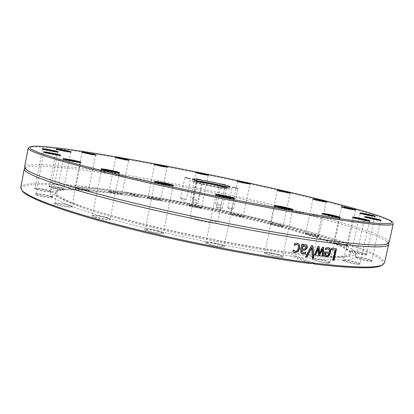 <?xml version="1.0" encoding="UTF-8"?>
<svg xmlns="http://www.w3.org/2000/svg" width="414" height="414" viewBox="0 0 414 414"><rect width="100%" height="100%" fill="white"/><g stroke="black" fill="none" stroke-linecap="round" stroke-linejoin="round"><path stroke-width="0.31" stroke-dasharray="2.07 1.55" d="M227.809 207.854L233.486 209.013C231.545 208.33 229.651 207.937 227.809 207.838L227.809 207.854M217.024 204.231L221.123 204.894L217.024 204.231M196.733 200.071L192.572 199.03L196.733 200.071M186.341 199.357L180.649 198.192L186.341 199.357L190.585 178.677M196.707 202.958L192.334 202.265L198.115 203.497L196.707 202.958M217.904 207.3L216.548 207.259L222.334 208.423L217.904 207.3M392.167 221.78L392.886 222.877C387.225 217.754 345.379 206.084 295.27 194.249C244.55 182.31 185.431 170.03 133.727 160.689C81.351 151.239 35.811 144.869 28.923 147.503L30.02 146.784M24.628 166.997C26.33 161.108 74.82 166.34 130.705 175.826C184.24 184.929 245.595 197.757 297.2 210.679C348.117 223.482 389.274 236.632 389.088 242.475M20.731 187.547C22.775 179.8 71.068 183.49 126.684 192.246L125.965 192.971C67.498 183.816 17.238 180.473 21.838 190.269M24.824 167.96L26.553 167.121C37.42 163.96 80.849 168.922 130.42 177.27C180.695 185.762 237.853 197.592 287.425 209.763C336.442 221.857 378.034 234.495 387.271 241.823L388.523 243.277M382.407 264.939L382.966 261.679L378.23 257.498L368.895 252.607L355.652 247.21L339.185 241.476L320.1 235.55L276.236 223.622L227.793 212.216L177.829 201.97L129.199 193.473L128.133 192.474C181.658 200.981 242.754 213.81 293.971 227.364C344.5 240.803 385.092 255.288 384.502 262.88M128.133 192.474L126.684 192.246M312.089 263.107L295.115 256.644L293.397 255.159L291.114 256.137L310.707 263.63M305.718 256.851L305.372 256.804L311.276 245.502L312.653 245.766M312.332 257.736L312.006 257.694L311.494 247.588M305.372 256.804L305.677 256.923M312.006 257.694L312.337 257.818M312.648 245.699L312.974 245.812M311.276 245.502L311.592 245.616M331.459 249.59L331.071 249.544L331.371 248.172L336.111 248.814M332.923 260.163L332.525 260.121L334.755 249.978M331.371 248.172L331.743 248.296M331.071 249.544L331.443 249.663M332.525 260.121L332.908 260.251M336.132 248.736L336.515 248.861M326.134 255.459L328.224 255.102M327.857 254.977L328.763 253.306M325.533 249.342L325.094 249.585L325.445 247.986L326.553 247.624L328.664 247.743M325.746 256.644L324.426 255.516L324.519 251.645L329.006 252.193C329.368 250.434 329.058 249.352 328.069 248.938M325.445 247.986L325.802 248.105M329.006 252.193L329.378 252.312M324.519 251.645L324.876 251.764M324.426 255.516L324.783 255.64M314.48 255.014L314.117 254.962L317.807 246.418L318.884 246.635M318.469 255.526L318.133 255.485L317.942 248.478M322.227 255.992L321.869 255.95L322.164 249.037M319.08 253.544L322.201 247.008L323.241 247.215M314.117 254.962L314.449 255.086M318.133 255.485L318.475 255.604M321.869 255.95L322.221 256.075M323.241 247.142L323.593 247.261M322.201 247.008L322.553 247.127M318.878 246.563L319.22 246.682M317.807 246.418L318.143 246.532M301.925 248.928L304.254 248.892L305.749 247.453L305.154 245.838M301.449 253.27L300.657 252.638L300.341 250.159L301.661 244.084L302.919 244.343M302.355 252.142L305.423 252.219M302.727 245.217L303.809 244.596L305.956 244.555M302.934 244.276L303.229 244.389M301.661 244.084L301.951 244.198M305.465 252.028L305.77 252.147M305.392 252.017L305.698 252.136M303.809 244.596L304.109 244.71M294.364 245.016L294.033 245.176L294.395 243.489L296.843 243.142L297.816 243.422M294.784 251.065L295.141 251.153C296.564 251.308 297.552 250.299 298.096 248.121C298.463 246.309 298.152 245.145 297.159 244.622M294.09 252.266L292.682 251.427L293.045 249.74L293.293 249.968M295.518 243.173L295.793 243.282M294.395 243.489L294.67 243.598M294.033 245.176L294.302 245.285M293.122 249.756L293.391 249.87M293.045 249.74L293.314 249.854M292.682 251.427L292.952 251.541M125.965 192.971L135.864 196.753L138.141 196.231L139.151 197.266L129.199 193.473M139.151 197.266C184.432 204.397 236.839 215.404 280.087 226.903C322.853 238.324 355.797 250.32 355.171 256.509C354.312 261.151 334.295 261.198 295.115 256.644M371.886 261.348C370.147 262.031 353.613 257.979 355.616 257.368C356.594 256.608 371.42 259.982 372.02 261.105L371.886 261.348M347.424 245.906L347.941 246.221C349.204 247.489 331.692 243.582 333.384 242.977C334.015 242.438 344.981 244.726 347.424 245.906M280.532 225.594L283.248 226.603C284.351 227.679 268.463 224.269 269.918 223.741C271.75 223.643 275.284 224.259 280.532 225.594M196.019 206.286L201.835 207.988C202.907 209.013 187.454 205.83 188.836 205.313C189.695 205.153 192.091 205.479 196.019 206.286M326.869 263.268C320.736 262.559 310.277 259.49 312.042 258.936C313.31 258.005 329.43 261.622 330.222 263.025C330.517 263.485 329.399 263.563 326.869 263.268M153.076 198.254C157.32 199.087 159.866 199.771 160.71 200.304C161.807 201.344 146.111 198.182 147.519 197.644L153.076 198.254M239.23 215.549L243.406 216.905C244.472 217.94 228.958 214.675 230.355 214.162C231.617 214.017 234.572 214.483 239.23 215.549M317.538 235.923L319.013 236.58C320.177 237.734 303.617 234.107 305.17 233.548C307.814 233.532 311.933 234.324 317.538 235.923M366.799 254.729L366.799 254.729C368.191 256.147 349.478 251.919 351.362 251.241C352.216 250.558 366.286 253.73 366.799 254.729L366.457 254.206C365.976 253.27 352.687 250.273 351.884 250.915L351.838 251.065C352.159 252.022 366.7 255.236 366.493 254.299L366.457 254.206M359.192 264.562C354.782 264.494 341.064 260.836 343.02 260.261C344.143 259.418 359.683 262.947 360.377 264.215L359.192 264.562M291.114 256.137C244.42 250.123 176.079 236.487 125.861 223.068C75.503 209.619 48.904 198.332 50.182 193.348C51.652 187.076 89.729 189.633 135.864 196.753M77.283 187.796C83.1 188.634 87.007 189.529 89.015 190.487C90.273 191.661 73.164 188.36 74.753 187.733L77.283 187.796M34.848 188.499C36.986 188.065 50.125 190.631 50.622 191.578C52.169 193.033 32.623 189.379 34.569 188.572L34.848 188.499M54.824 204.143L54.379 203.538C55.595 202.606 71.57 205.613 72.321 206.907C74.065 208.387 57.981 205.867 54.824 204.143M149.79 231.84C145.868 230.774 144.181 230.008 144.734 229.547C146.158 228.492 162.831 231.83 163.721 233.346C162.971 234.303 158.329 233.801 149.79 231.84M276.474 256.887C268.432 255.267 264.37 253.948 264.292 252.918C265.669 251.909 282.177 255.516 283.041 257.016C283.316 257.699 281.127 257.653 276.474 256.887M214.147 245.875C207.942 244.431 205.054 243.349 205.479 242.63C206.917 241.579 223.612 245.078 224.512 246.62C224.481 247.494 221.029 247.241 214.147 245.875M94.061 217.164C92.177 216.527 91.453 216.077 91.892 215.808C93.238 214.799 109.674 217.966 110.507 219.384C112.085 220.745 99.629 219.078 94.061 217.164M35.356 194.373L35.454 194.238C36.52 193.395 51.848 196.257 52.495 197.411C54.224 198.953 35.159 195.579 35.356 194.373M50.125 186.46C53.706 186.574 63.611 188.675 63.984 189.4C65.365 190.699 47.139 187.242 48.888 186.538L50.125 186.46M112.639 191.92C117.742 192.795 120.945 193.592 122.259 194.306C123.419 195.398 107.164 192.189 108.639 191.62L112.639 191.92M293.852 253.052C256.049 248.157 203.202 238.267 157.092 227.322C110.962 216.356 75.338 205.328 60.232 198.052C53.494 194.771 50.327 192.225 50.746 190.414C52.2 184.287 91.116 187.159 137.997 194.554C183.361 201.711 236.166 212.749 279.823 224.233C323.003 235.638 356.392 247.567 355.817 253.591C355.481 255.417 351.569 256.499 344.075 256.835C333.684 257.26 316.943 256.002 293.852 253.052M368.605 220.869L369.454 221.324C368.957 221.8 353.095 218.338 352.878 217.712L353.835 217.655M344.743 259.811L343.506 259.997C342.88 260.763 355.005 263.894 358.876 263.951L359.994 263.625C359.476 262.662 348.402 259.899 344.743 259.811M379.638 220.227L380.606 220.688C380.187 221.117 365.127 217.831 364.951 217.278L366.023 217.257M356.283 256.985L356.087 257.11C355.435 257.912 370.033 261.389 371.529 260.779L371.658 260.551C371.13 259.537 357.81 256.457 356.283 256.985M373.775 216.206L374.856 216.677C374.515 217.06 360.527 214.033 360.159 213.5L361.313 213.505M354.322 209.743L355.497 210.219C355.29 210.524 344.427 208.273 342.124 207.45L341.622 207.207L342.895 207.285M334.3 243.085C336.613 244.244 347.879 246.542 347.651 245.807L347.134 245.435C344.831 244.322 334.471 242.159 333.881 242.666L334.3 243.085M324.871 201.721L326.128 202.198C325.963 202.441 317.698 200.8 314.35 199.864L312.948 199.367L314.293 199.465M306.95 233.977C310.36 235.162 318.92 236.761 318.733 236.182L317.315 235.494C312.027 233.982 308.135 233.237 305.641 233.253L306.95 233.977M288.703 192.872L290.012 193.354L279.921 191.444L277.339 190.678L278.726 190.766M272.862 224.497C278.224 225.847 281.598 226.422 282.979 226.215L280.387 225.2C275.434 223.943 272.096 223.358 270.368 223.451L272.862 224.497M248.576 183.806L249.932 184.271L241.502 182.776L237.517 181.694L238.935 181.793M243.137 216.527L239.173 215.187C234.774 214.178 231.985 213.743 230.8 213.872L234.686 215.254C239.452 216.336 242.273 216.76 243.137 216.527L249.916 184.282L250.366 183.992M206.85 175.003L208.195 175.479L201.411 174.346L195.848 172.933L197.271 173.026M194.735 206.736C198.772 207.559 201.049 207.849 201.571 207.611L196.055 205.944L189.229 205.07C189.462 205.422 191.299 205.975 194.735 206.736M165.693 166.925L167.033 167.38L161.802 166.599L154.494 164.839L155.902 164.927M160.441 199.926L160.415 199.864C159.618 199.362 157.216 198.715 153.206 197.928L147.917 197.4C148.398 197.871 150.815 198.539 155.172 199.398L160.441 199.926L167.018 167.396L167.468 167.101M127.331 160.021L128.635 160.472L124.899 159.99L115.687 157.879L117.058 157.946M121.98 193.918L121.954 193.85C120.717 193.183 117.69 192.432 112.872 191.604L109.048 191.366C109.927 192.008 112.975 192.784 118.207 193.69L121.98 193.918L128.619 160.487L129.08 160.182M94.304 154.81L95.525 155.266L93.202 155.027L81.988 152.564L83.292 152.606M86.34 190.098L88.694 190.021C86.8 189.12 83.11 188.272 77.62 187.48L75.177 187.475C76.668 188.349 80.388 189.224 86.34 190.098M69.619 151.866L70.778 152.295L69.635 152.264C66.318 151.902 56.501 149.832 56.418 149.48L57.644 149.495M62.504 189.136L63.637 188.908C63.29 188.23 53.934 186.243 50.56 186.129L49.328 186.269C48.852 186.833 59.011 189.048 62.504 189.136M56.728 151.814L57.51 152.285C55.704 152.362 42.647 149.728 42.507 149.263L43.63 149.242M50.006 191.299L50.26 191.056C49.794 190.171 37.379 187.744 35.366 188.147L35.03 188.298C34.45 189.048 48.045 191.775 50.006 191.299M59.181 155.209L60.092 155.648C59.678 156.109 44.132 153.066 43.889 152.471L44.903 152.409M52.154 196.935L52.107 196.857C51.502 195.775 37.022 193.074 36.023 193.861L35.93 193.99C35.692 195.035 52.407 198.115 52.159 196.981L52.154 196.935M79.648 162.309L80.445 162.738C79.959 163.256 63.668 160.047 63.373 159.38L64.284 159.281M71.384 205.986C68.719 204.588 55.962 202.368 54.979 203.139L55.404 203.714C58.151 205.215 72.264 207.549 71.969 206.467L71.384 205.986M118.487 172.778L119.191 173.207C118.627 173.766 101.787 170.413 101.451 169.673L102.268 169.543M107.899 217.774C103.386 216.253 93.46 214.711 92.519 215.394L94.568 216.667C99.427 218.333 110.372 219.922 110.155 218.944L107.899 217.774M172.25 185.472L172.892 185.902C172.271 186.486 155.131 183.004 154.774 182.217L155.535 182.072M158.381 230.867C151.922 229.325 147.586 228.745 145.371 229.128L145.231 229.273C145.288 229.749 146.929 230.422 150.153 231.286C157.423 232.994 161.827 233.532 163.364 232.901L163.292 232.715C162.795 232.218 161.155 231.602 158.381 230.867M233.387 198.492L234.013 198.922C233.372 199.512 216.186 195.931 215.834 195.134L216.584 194.989M215.818 243.266C210.705 242.211 207.476 241.864 206.125 242.216L205.981 242.366C206.307 243.101 209.086 244.069 214.307 245.269C220.119 246.444 223.4 246.749 224.16 246.175L224.088 245.983C223.162 245.207 220.408 244.301 215.818 243.266M291.974 209.696L292.641 210.136C292.015 210.7 275.041 207.083 274.72 206.317L275.501 206.188M271.098 252.97C267.749 252.395 265.69 252.245 264.924 252.514L264.789 252.654C265.684 253.699 269.561 254.9 276.428 256.256C280.288 256.903 282.374 257.006 282.695 256.566L282.627 256.38C281.044 255.288 277.204 254.149 271.098 252.97M338.916 217.412L339.661 217.857C339.087 218.38 322.563 214.804 322.294 214.1L323.153 214.002M315.841 258.621L312.544 258.672C312.027 259.397 321.3 262.005 326.651 262.631C328.685 262.88 329.756 262.854 329.875 262.569L329.818 262.409C327.35 260.991 322.692 259.728 315.841 258.621M139.471 196.681C224.088 209.546 345.323 240.218 350.596 253.44C351.165 255.686 347.268 257.006 338.9 257.399C328.716 257.824 312.466 256.623 290.152 253.798C253.622 249.099 202.819 239.608 158.427 229.046C114.016 218.473 79.555 207.766 64.76 200.624C57.235 196.94 54.182 194.182 55.6 192.35C59.549 187.164 95.805 189.86 139.471 196.681M290.147 252.669C244.244 246.765 175.934 233.098 126.658 219.875C77.227 206.622 52.619 195.827 56.113 191.501C60.02 186.383 96.172 189.12 139.756 195.951C224.197 208.837 345.229 239.406 350.461 252.457C351.646 257.596 331.547 257.668 290.147 252.669M196.816 217.474C205.458 218.695 217.976 221.992 217.417 222.929C217.174 223.379 214.954 223.312 210.747 222.727C202.006 221.516 189.26 218.137 189.938 217.241C190.228 216.781 192.52 216.858 196.816 217.474M218.137 187.164C209.417 185.7 196.567 182.621 197.157 182.16C197.4 181.917 199.667 182.165 203.952 182.895C212.573 184.359 225.195 187.371 224.724 187.868C224.528 188.106 222.328 187.873 218.137 187.164M202.979 182.6C212.962 184.297 227.56 187.796 226.67 188.298C226.308 188.536 223.808 188.261 219.177 187.48C209.37 185.829 194.87 182.372 195.201 181.782C195.336 181.467 197.928 181.741 202.979 182.6M224.678 186.44L227.182 187.475C226.82 187.708 224.269 187.423 219.539 186.621C209.525 184.929 194.72 181.41 195.056 180.82L197.768 180.866M201.447 182.238C211.854 184.018 227.089 187.537 229.32 188.696L229.713 189.012C229.449 189.338 226.474 189.022 220.781 188.065C208.873 186.062 191.294 181.849 192.127 181.228L201.447 182.238M326.423 255.516L326.786 255.64M327.836 247.531L328.199 247.655M326.553 247.624L326.915 247.743M324.343 252.442L324.7 252.566M304.254 248.892L304.554 249.011M305.749 247.453L306.055 247.567M300.341 250.159L300.636 250.279M300.657 252.638L300.952 252.757M303.074 252.307L303.374 252.426M305.423 244.389L305.723 244.503M296.843 243.142L297.123 243.251M298.096 248.121L298.38 248.234M295.141 251.153L295.415 251.267M227.84 207.885L230.293 210.131L233.439 209.06M233.486 209.029L237.812 188.396M227.809 207.838L232.125 187.206M215.611 203.781L218.007 205.975L221.076 204.92M221.123 204.894L225.319 184.742M215.58 203.74L219.767 183.588M192.598 199.072L195.004 201.261L198.073 200.2M198.12 200.174L202.28 179.997M192.572 199.03L196.717 178.853M180.685 198.239L183.148 200.479L186.295 199.388M180.649 198.192L184.882 177.502M192.37 202.317L194.891 204.609L198.115 203.497M198.166 203.465L202.539 182.274M192.334 202.265L196.697 181.068M216.548 207.259L219.063 209.562L222.282 208.454M222.334 208.423L226.753 187.257M216.512 207.212L220.916 186.041M314.066 262.942L293.945 255.314M325.451 256.545L325.808 256.67M293.749 252.121L294.018 252.235M138.147 196.236L127.89 192.344M50.746 190.414L50.182 193.348M355.817 253.591L355.171 256.509M369.454 221.324L370.059 220.947M352.878 217.712L352.49 217.122M352.857 217.666L343.506 259.997M369.495 221.293L360.045 263.759M343.61 259.899L343.02 260.261M359.994 263.625L360.377 264.215M380.606 220.688L381.175 220.336M364.951 217.278L364.589 216.719M364.936 217.241L356.087 257.11M380.637 220.662L371.7 260.665M356.169 257.022L355.616 257.368M371.658 260.551L372.02 261.105M374.856 216.677L375.394 216.346M360.144 213.484L359.802 212.962M360.128 213.453L351.817 250.987M374.882 216.657L366.493 254.299M351.884 250.915L351.362 251.241M355.497 210.219L355.999 209.903M341.633 207.233L341.312 206.741M341.622 207.207L333.819 242.728M355.517 210.203L347.651 245.807M333.881 242.666L333.384 242.977M347.62 245.73L347.941 246.221M326.128 202.198L326.605 201.892M312.958 199.388L312.653 198.917M312.948 199.367L305.589 233.305M326.149 202.182L318.733 236.182M305.641 233.253L305.17 233.548M318.708 236.109L319.013 236.58M290.012 193.354L290.473 193.059M277.339 190.678L277.044 190.223M277.328 190.657L270.321 223.498M290.033 193.338L282.979 226.215M270.368 223.451L269.918 223.741M282.953 226.153L283.248 226.603M237.517 181.694L237.227 181.249M237.507 181.674L230.753 213.919M230.8 213.872L230.355 214.162M243.116 216.465L243.406 216.905M208.195 175.479L208.64 175.189M189.229 205.07L195.838 172.912L195.553 172.488M208.211 175.469L201.571 207.611M189.276 205.023L188.836 205.313M201.546 207.554L201.835 207.988M154.494 164.839L154.194 164.389M154.484 164.819L147.917 197.4M147.964 197.354L147.519 197.644M160.415 199.864L160.71 200.304M115.687 157.879L115.377 157.418M115.677 157.853L109.048 191.366M109.099 191.315L108.639 191.62M121.954 193.85L122.259 194.306M95.525 155.266L96.007 154.95M81.988 152.564L81.662 152.083M81.972 152.538L75.177 187.475M95.546 155.25L88.72 190.093M75.229 187.418L74.753 187.733M88.694 190.021L89.015 190.487M70.753 152.316L71.26 151.979M56.418 149.48L56.071 148.973M56.402 149.449L49.328 186.269M70.778 152.295L63.673 188.991M49.39 186.202L48.888 186.538M63.637 188.908L63.984 189.4M57.758 152.259L58.296 151.902M42.507 149.263L42.135 148.724M42.492 149.226L35.03 188.298M57.789 152.233L50.301 191.159M35.107 188.22L34.569 188.572M50.26 191.056L50.622 191.578M60.092 155.648L60.667 155.271M43.889 152.471L43.491 151.902M43.868 152.43L35.93 193.954M60.128 155.617L52.159 196.981M36.023 193.861L35.454 194.238M52.107 196.857L52.495 197.411M80.445 162.738L81.051 162.34M63.373 159.38L62.959 158.774M63.347 159.328L54.871 203.253M80.487 162.702L71.969 206.467M54.979 203.139L54.379 203.538M71.912 206.322L72.321 206.907M119.191 173.207L119.822 172.788M101.451 169.673L101.026 169.041M101.425 169.616L92.394 215.528M119.237 173.166L110.155 218.944M92.519 215.394L91.892 215.808M110.088 218.773L110.507 219.384M172.892 185.902L173.538 185.472M154.774 182.217L154.339 181.57M154.743 182.15L145.231 229.273M172.943 185.855L163.364 232.901M145.371 229.128L144.734 229.547M163.292 232.715L163.721 233.346M234.013 198.922L234.671 198.497M215.834 195.134L215.404 194.482M215.808 195.072L205.981 242.366M234.065 198.875L224.16 246.175M206.125 242.216L205.479 242.63M224.088 245.983L224.512 246.62M292.641 210.136L293.288 209.722M274.72 206.317L274.301 205.675M274.694 206.255L264.789 252.654M292.693 210.095L282.695 256.566M264.924 252.514L264.292 252.918M282.627 256.38L283.041 257.016M339.661 217.857L340.292 217.459M322.294 214.1L321.89 213.479M322.268 214.048L312.544 258.672M339.703 217.821L329.875 262.569M312.663 258.553L312.042 258.936M329.818 262.409L330.222 263.025M25.052 168.312C24.442 168.12 24.944 167.727 26.553 167.121M387.271 241.823C388.358 242.707 388.658 243.272 388.177 243.51M338.9 257.399L344.075 256.835M64.76 200.624L60.232 198.052M56.113 191.501L55.6 192.35M350.461 252.457L350.596 253.44M197.157 182.16L189.938 217.241M224.724 187.868L217.417 222.929M226.67 188.298L227.182 187.475M195.201 181.782L195.056 180.82M195.46 180.69L192.613 181.099M226.867 187.195L229.32 188.696M192.572 179.076L192.127 181.228M230.158 186.864L229.713 189.012"/><path stroke-width="0.62" d="M232.125 187.216L237.812 188.396L232.125 187.216M221.226 184.018L225.319 184.742L221.226 184.018M200.899 179.842L196.717 178.853L200.899 179.842M190.585 178.677L184.882 177.502L190.585 178.677M201.064 181.829L196.697 181.068L201.064 181.829M222.297 186.191L226.753 187.257L222.297 186.191M28.923 147.503L28.199 148.176C27.127 151.312 59.704 161.848 122.228 176.747C184.566 191.61 268.929 208.599 323.613 217.407C369.868 224.662 393.093 226.789 393.284 223.783L392.886 222.877M134.198 160.042C185.674 169.367 244.57 181.601 295.079 193.462C344.976 205.22 386.593 216.776 392.167 221.78L390.692 223.591L380.673 223.663L361.52 221.759L333.306 217.748L297.009 211.683C269.338 206.689 239.985 201.028 208.935 194.699C177.927 188.179 148.74 181.715 121.364 175.308L85.641 166.459L58.151 158.935L39.822 153.076L30.657 149.03L30.02 146.784C36.774 144.222 82.05 150.608 134.198 160.042M353.742 217.091L352.49 217.122C352.718 217.78 369.536 221.449 370.059 220.947C371.317 220.693 358.006 217.552 353.742 217.091M359.818 212.977C360.201 213.536 375.037 216.745 375.394 216.346C376.574 216.041 358.824 212.196 359.802 212.962L359.818 212.977M314.128 199.419C317.673 200.412 326.439 202.151 326.605 201.892C327.598 201.649 311.83 198.29 312.653 198.917L314.128 199.419M241.445 182.393L250.366 183.992C251.272 183.775 236.482 180.685 237.227 181.249L241.445 182.393M161.941 166.252L167.468 167.101C168.389 166.873 153.439 163.82 154.194 164.389L161.941 166.252M93.548 154.696L96.007 154.95C97.047 154.686 80.818 151.441 81.662 152.083C83.581 152.776 87.54 153.646 93.548 154.696M58.032 151.928L58.296 151.902C59.559 151.565 41.121 147.933 42.135 148.724C42.28 149.216 56.128 152.01 58.032 151.928M80.435 161.962C77.159 160.756 61.795 157.946 62.959 158.774C63.264 159.483 80.544 162.878 81.051 162.34L80.435 161.962M168.188 183.744C160.011 181.948 155.395 181.223 154.339 181.57C154.712 182.393 172.892 186.088 173.538 185.472C173.766 185.229 171.981 184.654 168.188 183.744M280.883 206.426C276.443 205.603 274.249 205.349 274.301 205.675C274.632 206.477 292.636 210.317 293.288 209.722C292.708 209.086 288.574 207.988 280.883 206.426M201.882 180.131C213.598 182.144 230.764 186.212 230.158 186.864C229.899 187.175 226.929 186.843 221.236 185.876C209.329 183.852 191.744 179.666 192.572 179.076C192.908 178.765 196.013 179.117 201.882 180.131M325.295 213.722L321.89 213.479C322.17 214.214 339.697 218.007 340.292 217.459C341.415 217.21 331.159 214.659 325.295 213.722M225.728 195.925C219.161 194.585 215.72 194.104 215.404 194.482C215.772 195.315 233.998 199.113 234.671 198.497C234.66 198.089 231.68 197.23 225.728 195.925M117.4 171.841C111.915 170.33 99.976 168.281 101.026 169.041C101.373 169.818 119.232 173.378 119.822 172.788L117.4 171.841M60.692 155.209C60.568 154.557 42.357 151.048 43.491 151.902C43.749 152.523 60.237 155.757 60.667 155.271L60.692 155.209M70.08 151.922L71.26 151.979C72.398 151.684 55.15 148.269 56.071 148.973C56.154 149.345 66.566 151.54 70.08 151.922M125.142 159.654L129.08 160.182C130.048 159.944 114.59 156.818 115.377 157.418L125.142 159.654M201.452 173.983L208.64 175.189C209.541 174.972 194.813 171.929 195.553 172.488L201.452 173.983M279.776 191.035L290.473 193.059C291.409 192.831 276.267 189.638 277.044 190.223L279.776 191.035M341.835 206.969C344.267 207.838 355.786 210.224 355.999 209.903C357.075 209.634 340.427 206.053 341.312 206.741L341.835 206.969M364.765 216.631L364.589 216.719C364.765 217.298 380.735 220.781 381.175 220.336C382.453 220.062 366.509 216.47 364.765 216.631M393.284 223.783L389.088 242.475L386.578 244.125C379.519 246.175 356.946 244.55 318.847 239.245C273.701 232.782 208.558 220.377 151.902 207.279C95.204 194.161 52.293 181.705 34.983 174.18C30.802 172.364 27.898 170.811 26.273 169.512L24.628 166.997L28.199 148.176M21.838 190.269L22.661 191.423C28.757 198.585 65.252 212.263 124.666 227.472C183.961 242.651 259.511 257.254 310.707 263.63L312.736 262.957C261.431 256.608 185.089 241.89 125.059 226.582C64.905 211.243 27.966 197.468 21.88 190.316L20.731 187.547L24.286 168.793L24.824 167.96M312.736 262.957L314.562 263.185L314.78 264.132L312.089 263.107M315.37 255.205L314.449 255.086L318.143 246.532L319.22 246.682L319.422 253.663L322.553 247.127L323.593 247.261L323.391 256.214L322.221 256.075L322.511 249.156L319.427 255.728L318.475 255.604L318.278 248.591L315.639 255.241L315.37 255.205M388.523 243.277L388.684 244.255C388.197 248.555 364.765 247.582 318.397 241.326C273.24 234.94 208.102 222.566 151.467 209.432C94.785 196.283 51.905 183.733 34.616 176.105C27.329 172.866 23.888 170.428 24.286 168.793M388.684 244.255L384.502 262.88L382.35 264.965C375.715 268.282 353.121 267.687 314.562 263.185M307.007 257.104L305.677 256.923L311.592 245.616L312.974 245.812L313.683 257.989L312.337 257.818L311.814 247.701L307.007 257.104L305.718 256.851M331.443 249.663L331.743 248.296L336.515 248.861L333.984 260.359L332.908 260.251L335.138 250.097L331.443 249.663M326.915 247.743L329.001 247.851C330.481 248.483 330.962 250.046 330.439 252.545C329.694 255.485 328.364 256.913 326.46 256.835L324.783 255.64L324.876 251.764L329.378 252.312C329.735 250.558 329.425 249.471 328.437 249.057L326.511 249.15L325.451 249.704L325.802 248.105L326.915 247.743M303.229 244.389L303.022 245.331L304.109 244.71L305.723 244.503L307.152 245.528L307.364 247.65L305.449 250.046L301.961 250.232L301.899 250.522L302.484 252.193L305.77 252.147L305.444 253.663L303.079 253.746L300.952 252.757L300.636 250.279L301.951 244.198L303.229 244.389M295.793 243.282L298.152 243.556L299.477 244.798L299.715 248.436L297.971 251.748L295.104 252.571L292.952 251.541L293.314 249.854L295.415 251.267C296.848 251.422 297.837 250.413 298.38 248.234C298.748 246.423 298.432 245.254 297.438 244.736L296.864 244.565L294.302 245.285L294.67 243.598L295.793 243.282M314.78 264.132C352.469 268.453 374.603 268.965 381.19 265.669L382.407 264.939M311.814 247.701L311.494 247.588L306.691 256.985M312.653 245.766L313.351 257.87L312.332 257.736M313.351 257.87L313.683 257.989M335.138 250.097L331.459 249.59M336.111 248.814L333.601 260.235L332.923 260.163M333.601 260.235L333.984 260.359M329.13 253.43L325.352 252.897L325.714 253.021L325.704 254.817L326.786 255.64L328.224 255.102L329.13 253.43L325.714 253.021M325.352 252.897L325.342 254.693L325.704 254.817M325.342 254.693L326.134 255.459M328.245 248.995L327.567 248.814L325.533 249.342M328.664 247.743C330.118 248.379 330.584 249.942 330.067 252.421C329.321 255.36 327.997 256.789 326.097 256.706L325.746 256.644M326.149 249.031L326.511 249.15M318.278 248.591L317.942 248.478L315.302 255.117L314.48 255.014M322.511 249.156L322.164 249.037L319.08 255.604L318.469 255.526M323.241 247.215L323.034 256.09L322.227 255.992M318.884 246.635L319.08 253.544L319.422 253.663M315.302 255.117L315.639 255.241M319.08 255.604L319.427 255.728M323.034 256.09L323.391 256.214M305.289 245.89L304.673 245.704L302.458 246.465L302.753 246.578L302.22 249.042L304.554 249.011L306.055 247.567L305.454 245.952L302.753 246.578M302.458 246.465L301.925 248.928L302.22 249.042M302.919 244.343L302.727 245.217L303.022 245.331M305.423 252.219L305.139 253.544L301.754 253.394M305.956 244.555L306.846 245.414L307.059 247.536L305.149 249.932L301.666 250.118L301.827 251.821L302.355 252.142M305.139 253.544L305.444 253.663M301.666 250.118L301.961 250.232M305.149 249.932L305.449 250.046M306.846 245.414L307.152 245.528M297.221 244.648L296.584 244.457L294.364 245.016M293.293 249.968L294.784 251.065M297.816 243.422L299.193 244.684L299.425 248.322L297.687 251.629L294.83 252.457L294.09 252.266M293.873 250.553L294.147 250.667M353.835 217.655L354.053 217.676C359.109 218.452 363.958 219.518 368.605 220.869M366.023 217.257L379.638 220.227M361.313 213.505L373.775 216.206M342.895 207.285L354.322 209.743M314.293 199.465L324.871 201.721M278.726 190.766L288.703 192.872M238.935 181.793L248.576 183.806M197.271 173.026L206.85 175.003M155.902 164.927L165.693 166.925M117.058 157.946L127.331 160.021M83.292 152.606L94.304 154.81M57.644 149.495L69.619 151.866M43.63 149.242L56.728 151.814M44.903 152.409L59.181 155.209M64.284 159.281C67.146 159.468 76.957 161.398 79.648 162.309M102.268 169.543C106.388 169.983 111.262 170.904 116.908 172.307L118.487 172.778M155.535 182.072L167.846 184.261L172.25 185.472M216.584 194.989L225.578 196.49L233.387 198.492M275.501 206.188L280.93 207.021L291.974 209.696M323.153 214.002L325.507 214.323C330.977 215.296 335.443 216.325 338.916 217.412M197.768 180.866L202.995 181.674C211.59 183.221 218.815 184.81 224.678 186.44M327.567 248.814L327.935 248.933M326.097 256.706L326.46 256.835M330.067 252.421L330.439 252.545M304.673 245.704L304.973 245.818M302.779 253.627L303.079 253.746M301.827 251.821L302.122 251.94M301.604 250.403L301.899 250.522M307.059 247.536L307.364 247.65M296.584 244.457L296.864 244.565M294.83 252.457L295.104 252.571M297.687 251.629L297.971 251.748M299.425 248.322L299.715 248.436M299.193 244.684L299.477 244.798M22.661 191.423L21.88 190.316M381.19 265.669L382.35 264.965M325.994 255.407L326.356 255.531M328.695 247.748L329.001 247.851M302.184 252.074L302.484 252.193M294.504 250.946L294.773 251.06M297.873 243.442L298.152 243.556M26.273 169.512L25.052 168.312M388.177 243.51L386.578 244.125"/></g></svg>
